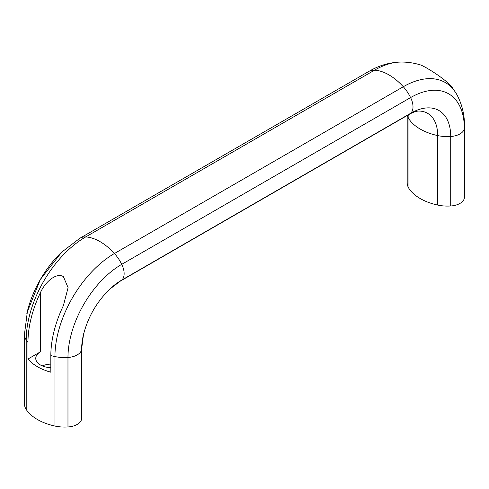 <?xml version="1.0" encoding="UTF-8"?>
<svg xmlns="http://www.w3.org/2000/svg" width="489" height="489" viewBox="0 0 489 489"><rect width="100%" height="100%" fill="white"/><g stroke="black" fill="none" stroke-linecap="round" stroke-linejoin="round"><path stroke-width="0.73" d="M407.196 115.514L407.196 182.855A27.965 16.143 0 0 0 408.951 188.491A49.389 28.515 0 0 0 437.679 205.074A27.965 16.143 0 0 0 450.711 205.979A15.367 8.869 0 0 0 464.361 198.106A27.965 16.143 0 0 0 464.55 196.211L464.55 126.724C464.648 114.97 462.038 104.175 456.714 94.34A84.139 48.576 120 0 0 456.592 94.132L452.466 87.782A85.789 49.53 120 0 0 448.511 83.338C442.025 77.769 434.403 72.464 425.644 67.421L421.402 65.226C414.764 63.069 407.967 62.005 401.011 62.042A84.139 48.576 120 0 0 400.772 62.048A84.139 48.576 120 0 0 374.568 70.153L85.703 236.927A49.389 28.515 60 0 1 114.432 253.51A27.965 16.143 60 0 1 121.73 264.347A15.367 8.869 60 0 1 121.73 280.099A27.965 16.143 60 0 1 120.19 281.212L109.56 289.311M27.971 359.018L27.971 342.343A85.789 49.53 -60 0 1 40.489 292.495C45.263 281.805 56.308 272.355 63.356 276.578L68.093 287.624L63.356 305.698A85.789 49.53 120 0 0 50.838 355.546L50.838 372.221A49.389 28.515 180 0 1 27.971 359.018L40.489 351.793A16.168 9.334 0 0 0 35.752 358.394A16.168 9.334 0 0 0 40.489 364.996A16.168 9.334 0 0 0 50.838 367.71M42.305 365.9A16.168 9.334 180 0 1 50.838 364.085M27.971 342.343A49.389 28.515 180 0 1 26.21 339.977A27.965 16.143 180 0 1 24.45 334.342L24.45 403.835A27.965 16.143 0 0 0 26.21 409.464A49.389 28.515 0 0 0 54.939 426.053A27.965 16.143 0 0 0 67.971 426.958A15.367 8.869 0 0 0 81.614 419.079L81.614 349.592A56.736 32.757 -60 0 1 83.216 335.705A56.736 32.757 -60 0 1 83.723 333.547M108.894 289.946A56.736 32.757 -60 0 1 110.508 288.431A56.736 32.757 -60 0 1 121.73 280.099L410.595 113.326A27.965 16.143 60 0 1 409.055 114.438L120.19 281.212M67.971 426.958L67.971 357.465A76.033 43.894 -60 0 1 121.73 264.347L410.595 97.574A15.367 8.869 60 0 1 410.595 113.326A56.736 32.757 120 0 1 450.711 136.492A27.965 16.143 180 0 1 437.679 135.587A48.625 28.075 120 0 0 418.578 111.046A48.625 28.075 120 0 0 418.437 111.052C415.931 111.205 412.802 112.336 409.055 114.438M26.791 313.846A76.033 43.894 -60 0 1 27.47 310.955A76.033 43.894 -60 0 1 61.198 252.532A76.033 43.894 -60 0 1 63.362 250.496M81.614 419.079A27.965 16.143 0 0 0 81.804 417.19L81.804 347.697A27.965 16.143 180 0 1 81.614 349.592A15.367 8.869 180 0 1 67.971 357.465A27.965 16.143 180 0 1 54.939 356.56A84.139 48.576 -60 0 1 114.432 253.51L403.297 86.736A27.965 16.143 60 0 1 410.595 97.574A76.033 43.894 120 0 1 464.361 128.613A15.367 8.869 180 0 1 450.711 136.492L450.711 205.979M464.361 198.106L464.361 128.613A27.965 16.143 180 0 0 464.55 126.724M437.679 205.074L437.679 135.587A49.389 28.515 180 0 1 420.228 129.078A49.389 28.515 180 0 1 408.951 118.998A48.625 28.075 120 0 0 408.731 114.628M40.489 292.495L40.489 351.793M54.939 426.053L54.939 356.56A49.389 28.515 180 0 1 50.838 355.546M26.21 409.464L26.21 339.977A84.139 48.576 -60 0 1 85.703 236.927A27.965 16.143 60 0 0 79.945 238.222L61.198 252.532M79.945 238.222L368.81 71.449A27.965 16.143 60 0 1 374.568 70.153A49.389 28.515 60 0 1 403.297 86.736A84.139 48.576 120 0 1 456.592 94.132M408.951 188.491L408.951 118.998A27.965 16.143 180 0 1 407.416 115.386M83.503 334.445L81.804 347.697M83.216 335.705C87.708 317.288 96.804 301.53 110.508 288.431M27.47 310.955L24.45 334.342M27.158 312.226L40.355 279.463L62.121 251.646M368.81 71.449C378.938 65.483 389.592 62.347 400.772 62.048"/></g></svg>
